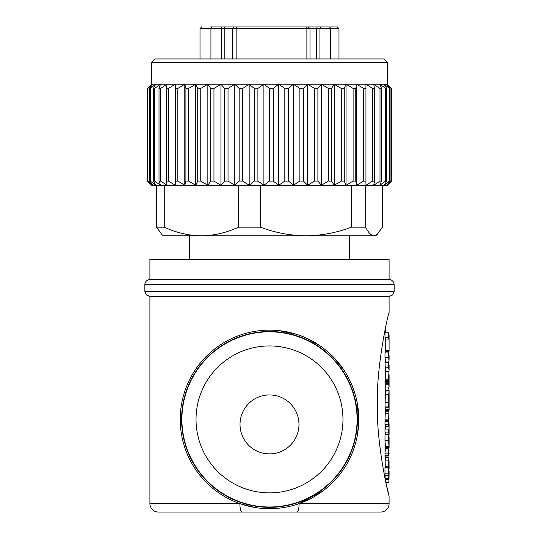 <?xml version="1.0" encoding="UTF-8"?>
<svg xmlns="http://www.w3.org/2000/svg" width="539" height="539" viewBox="0 0 539 539"><rect width="100%" height="100%" fill="white"/><g stroke="black" fill="none" stroke-linecap="round" stroke-linejoin="round"><path stroke-width="0.81" d="M388.983 478.942L388.814 482.735L385.917 482.735L389.091 496.021C386.935 490.039 376.155 439.406 377.421 404.23C376.168 369.02 386.941 318.421 389.091 312.479L389.091 296.45L149.909 296.45L149.909 503.628A8.422 8.422 0 0 0 158.331 512.05L380.669 512.05A8.422 8.422 0 0 0 389.091 503.628L389.091 496.021M228.347 26.95L211.78 26.95M328.339 26.95L321.089 26.95A1.684 1.152 90 0 0 319.937 28.634L319.937 58.953M269.5 394.952A29.477 29.477 0 0 1 298.977 424.429A29.477 29.477 0 0 1 269.5 453.905A29.477 29.477 0 0 1 240.023 424.429A29.477 29.477 0 0 1 269.5 394.952M269.5 345.944A73.466 73.466 0 0 1 342.966 419.409A73.466 73.466 0 0 1 269.5 492.875A73.466 73.466 0 0 1 196.034 419.409A73.466 73.466 0 0 1 269.5 345.944M269.5 506.997A87.587 87.587 0 0 0 357.087 419.409A87.587 87.587 0 0 0 269.5 331.822A87.587 87.587 0 0 0 181.912 419.409A87.587 87.587 0 0 0 269.5 506.997M357.6 433.828L358.772 419.409A89.272 89.272 0 0 0 269.5 330.137A89.272 89.272 0 0 0 180.228 419.409A89.272 89.272 0 0 0 269.5 508.681A89.272 89.272 0 0 0 358.772 419.409A89.272 89.272 0 0 0 269.5 330.137A89.272 89.272 0 0 0 180.228 419.409A89.272 89.272 0 0 0 269.5 508.681A89.272 89.272 0 0 0 358.772 419.409L356.933 401.38M149.909 503.628L239.889 503.628L254.408 507.394M191.096 512.05L297.023 512.05A8.422 2.082 -90 0 0 299.111 503.628L323.333 490.625M354.702 392.756L351.704 384.59M343.619 369.646L333.035 356.697M320.058 345.836L305 337.502M296.625 334.362L278.919 330.636M239.889 503.628A8.422 2.082 90 0 0 241.977 512.05M359.439 512.05L380.669 512.05M144.856 291.397L394.144 291.397L394.144 284.659L144.856 284.659L144.856 291.397L146.312 294.941L149.909 296.45M394.144 284.659A5.053 5.053 0 0 0 389.091 279.606L149.909 279.606A5.053 5.053 0 0 0 144.856 284.659M389.091 279.606L389.091 259.394L149.909 259.394L149.909 279.606M151.594 62.322L154.962 58.953L384.037 58.953L387.406 62.322L151.594 62.322L151.594 84.219L147.625 88.43L147.625 181.07L147.915 88.43L152.766 84.219L149.546 88.43L149.546 181.07L150.3 181.07L150.3 88.43L155.758 84.219L153.366 88.43L153.366 181.07L154.565 181.07L154.565 88.43L160.548 84.219L159.012 88.43L159.012 181.07L160.642 181.07L160.642 88.43L167.056 84.219L166.403 88.43L166.403 181.07L168.438 181.07L168.438 88.43L175.182 84.219L175.182 185.281L168.438 181.07M389.454 181.07L384.139 185.281L386.739 181.07L386.739 88.43L384.139 84.219L387.406 84.219L386.692 84.219L391.375 88.43L391.375 181.07L386.692 185.281L390.095 181.07L390.095 88.43L389.454 88.43L389.454 181.07L390.095 181.07M378.452 84.219L373.682 84.219L380.002 88.43L380.002 181.07L381.531 181.07L381.531 88.43L379.779 84.219L385.648 88.43L385.648 181.07L386.739 181.07M169.819 84.219L165.318 84.219M260.445 227.168L238.541 227.168C226.521 232.727 214.145 235.61 201.397 235.812L305.93 235.812C290.319 235.61 275.159 232.727 260.445 227.168L260.445 185.281L164.26 185.281L164.26 227.168L156.627 227.168L156.627 185.281L164.26 185.281M385.648 181.07L379.779 185.281L387.406 185.281L391.557 181.07L391.375 88.43M380.002 181.07L373.682 185.281L374.551 181.07L374.551 88.43L373.682 84.219L384.139 84.219L389.454 88.43M386.739 88.43L385.648 88.43M390.095 88.43L386.692 84.219M374.551 88.43L372.617 88.43L372.617 181.07L365.941 185.281L379.779 185.281L381.531 181.07M381.531 88.43L380.002 88.43M391.557 88.43L387.406 84.219L387.406 62.322M372.617 181.07L374.551 181.07M344.259 88.43L341.288 88.43L341.288 181.07L334.193 185.281L331.566 181.07L331.566 88.43L334.193 84.219L346.038 84.219L346.038 185.281L344.259 181.07L344.259 88.43L346.038 84.219L356.677 84.219L356.677 185.281L355.774 181.07L355.774 88.43L356.677 84.219L365.941 84.219L365.941 185.281L365.941 84.219L372.617 88.43M365.92 88.43L363.603 88.43L363.603 181.07L365.92 181.07M356.677 84.219L363.603 88.43M363.603 181.07L356.677 185.281L365.941 185.281M355.774 88.43L353.106 88.43L353.106 181.07L355.774 181.07M346.038 84.219L353.106 88.43M353.106 181.07L346.038 185.281L356.677 185.281M341.288 181.07L344.259 181.07M303.464 88.43L299.886 88.43L299.886 181.07L293.364 185.281L288.493 181.07L288.493 88.43L293.364 84.219L307.648 84.219L307.648 185.281L303.464 181.07L303.464 88.43L307.648 84.219L321.332 84.219L321.332 185.281L317.895 181.07L317.895 88.43L321.332 84.219L334.193 84.219L341.288 88.43M334.193 84.219L334.193 185.281L346.038 185.281M331.566 88.43L328.345 88.43L328.345 181.07L331.566 181.07M328.345 181.07L321.332 185.281L334.193 185.281M321.332 84.219L328.345 88.43M317.895 88.43L314.466 88.43L314.466 181.07L317.895 181.07M307.648 84.219L314.466 88.43M314.466 181.07L307.648 185.281L321.332 185.281M299.886 181.07L303.464 181.07M288.493 88.43L284.821 88.43L284.821 181.07L278.703 185.281L273.226 181.07L273.226 88.43L278.703 84.219L293.364 84.219L293.364 185.281L307.648 185.281M293.364 84.219L299.886 88.43M284.821 181.07L288.493 181.07M273.226 88.43L269.513 88.43L269.513 181.07L263.901 185.281L257.898 181.07L257.898 88.43L263.901 84.219L278.703 84.219L278.703 185.281L293.364 185.281M278.703 84.219L284.821 88.43M269.513 181.07L273.226 181.07M257.898 88.43L254.213 88.43L254.213 181.07L249.18 185.281L242.752 181.07L242.752 88.43L249.18 84.219L263.901 84.219L263.901 185.281L278.703 185.281M263.901 84.219L269.513 88.43M254.213 181.07L257.898 181.07M242.752 88.43L239.148 88.43L239.148 181.07L234.788 185.281L228.031 181.07L228.031 88.43L234.788 84.219L249.18 84.219L249.18 185.281L263.901 185.281M249.18 84.219L254.213 88.43M239.148 181.07L242.752 181.07M228.031 88.43L224.561 88.43L224.561 181.07L220.936 185.281L213.963 181.07L213.963 88.43L220.936 84.219L234.788 84.219L234.788 185.281L249.18 185.281M234.788 84.219L239.148 88.43M224.561 181.07L228.031 181.07M147.625 181.07L151.607 185.281L147.443 181.07L147.443 88.43L151.607 84.219L184.796 84.219L184.796 185.281L177.823 181.07L177.823 88.43L184.796 84.219L195.745 84.219L195.745 185.281L188.657 181.07L188.657 88.43L195.745 84.219L207.852 84.219L207.852 185.281L200.764 181.07L200.764 88.43L207.852 84.219L220.936 84.219L220.936 185.281L234.788 185.281M220.936 84.219L224.561 88.43M213.963 88.43L210.682 88.43L210.682 181.07L213.963 181.07M207.852 84.219L210.682 88.43M210.682 181.07L207.852 185.281L220.936 185.281M200.764 88.43L197.732 88.43L197.732 181.07L200.764 181.07M195.745 84.219L197.732 88.43M197.732 181.07L195.745 185.281L207.852 185.281M188.657 88.43L185.915 88.43L185.915 181.07L188.657 181.07M184.796 84.219L185.915 88.43M185.915 181.07L184.796 185.281L195.745 185.281M177.823 88.43L175.418 88.43L175.418 181.07L177.823 181.07M175.418 181.07L175.182 185.281L184.796 185.281M175.182 84.219L175.418 88.43M168.438 88.43L166.403 88.43M166.403 181.07L167.056 185.281L160.642 181.07M160.642 88.43L159.012 88.43M159.012 181.07L160.548 185.281L154.565 181.07M154.565 88.43L153.366 88.43M153.366 181.07L155.758 185.281L150.3 181.07M150.3 88.43L149.546 88.43M149.546 181.07L152.766 185.281L147.915 181.07M238.541 227.168L238.541 185.281M379.779 185.281L351.408 185.281L351.408 227.168C336.7 232.727 321.54 235.61 305.93 235.812L374.026 235.812L377.226 234.478L382.373 227.168L382.373 185.281M351.408 227.168L365.685 227.168L365.685 185.281M351.408 185.281L260.445 185.281M161.767 234.485L163.384 235.812L201.397 235.812C188.657 235.61 176.273 232.727 164.26 227.168M156.627 227.168L161.774 234.478M377.233 234.485L375.616 235.812L374.026 235.812C371.162 235.61 368.38 232.727 365.685 227.168M152.308 185.281L175.182 185.281M354.116 235.812L353.449 235.57M151.607 84.219L150.3 85.512M365.941 84.219L373.682 84.219M210.931 58.953L210.931 28.634A1.684 1.422 -90 0 1 212.353 26.95L223.901 26.95L224.803 28.634L224.803 58.953M305.04 26.95L317.242 26.95L316.44 28.634L306.88 28.634A1.684 0.903 -90 0 0 305.977 26.95L302.857 26.95M316.44 58.953L316.44 28.634L330.447 28.634L330.447 58.953M317.242 26.95L321.089 26.95M239.276 26.95L232.194 26.95M223.901 26.95L251.167 26.95M337.299 26.95L328.972 26.95A1.684 1.476 90 0 1 330.447 28.634L338.984 28.634L337.299 26.95M305.977 26.95L236.944 26.95A1.684 0.808 90 0 0 236.136 28.634L232.632 28.634L234.317 26.95L233.023 26.95M212.353 26.95L210.028 26.95M384.994 381.989L388.343 381.989L388.37 382.845L385.021 382.845L384.987 381.423L385.722 374.726L384.987 362.545L388.336 362.545L389.091 365.24L389.091 369.835L388.336 367.16L388.336 362.545M389.084 431.598L389.064 423.58L388.336 421.383L388.336 424.483L389.017 426.329L389.017 430.917L388.336 429.051L388.336 432.11L389.064 434.313L385.695 434.313L384.987 432.11L388.336 432.11M389.084 427.009L389.07 428.397M388.868 443.658L388.646 438.456L389.017 439.689L388.821 443.449M388.646 439.689L389.017 439.689M389.091 443.563L389.084 440.289M388.41 353.133L388.41 351.563M388.336 332.752L389.091 335.46L389.091 350.721L389.091 339.941L388.336 337.326L388.336 332.752L384.987 332.752L384.987 337.326L388.336 337.326M385.722 351.563L389.01 351.563L389.091 350.66L385.722 350.66L385.722 339.941L389.091 339.941M388.336 352.998L388.336 357.559L384.987 357.559L384.987 352.998L388.336 352.998L389.091 355.686L389.091 360.261L388.336 357.559M388.451 362.747L389.091 360.261M388.343 381.989L389.091 369.835M388.37 382.845L389.091 386.625L389.091 374.726M385.722 390.135L387.824 390.135L389.091 386.625M388.417 411.149L388.424 410.442M389.043 390.964L388.747 394.413L385.385 394.413L385.675 390.964L389.043 390.964M389.07 395.289L388.767 407.821L388.336 406.918L388.747 394.413M389.091 395.067L389.091 409.532L385.722 409.532L385.722 407.821M385.722 410.442L389.01 410.442L389.091 390.6M388.781 415.374L388.632 420.454L388.99 411.156L385.628 411.149L388.922 411.257L388.781 415.374M388.983 423.593L388.814 415.05M389.017 447.815L388.336 434.764L389.084 437.756M385.385 446.171L385.54 446.642L388.902 446.642L388.74 446.171L385.385 446.171L384.987 440.316L388.336 440.316M389.084 468.586L389.017 460.319L388.632 466.7L388.336 466.127L388.889 457.624L389.084 468.586L388.646 468.586M389.084 462.55L389.091 461.782M388.646 470.459L388.99 468.506M388.632 466.7L385.277 466.7L385.142 460.879L385.526 457.624L389.084 457.982M388.76 451.911L388.646 456.061L388.336 453.131L388.821 448.866L388.794 451.871M388.336 455.442L384.987 455.442L384.987 453.131L385.385 448.751L388.821 448.866M388.646 455.159L389.091 453.521M389.084 474.367L389.017 478.443L388.814 479.562L388.585 478.443L388.336 467.684L388.747 475.856L389.084 471.82L389.037 471.126L389.084 471.82L388.646 471.82M385.452 479.562L388.841 479.582L385.452 479.562L385.23 478.443L388.585 478.443M385.722 352.998L385.722 350.66M385.722 339.941L384.987 337.326M385.722 362.545L384.987 357.559M384.987 381.423L388.336 381.423M384.987 380.824L388.336 380.824M385.008 380.029L388.356 380.029M385.048 379.18L388.397 379.18M385.722 371.62L388.754 371.62M384.987 367.16L388.336 367.16M389.091 390.586L385.722 390.586L385.722 386.625L385.122 384.179L388.478 384.179M385.122 384.179L385.082 383.842L388.43 383.842M385.082 383.842L385.048 383.391L388.397 383.391M385.048 383.391L385.021 382.845M385.722 411.149L385.722 409.532M388.336 406.918L384.987 406.918L385.405 407.821L388.767 407.821M384.987 406.918L385.385 394.413M388.619 413.258L385.264 413.258L385.553 411.257M388.646 418.486L389.05 418.486M388.336 419.861L384.987 419.861L385.277 420.454L388.632 420.454M384.987 419.861L385.264 413.258M384.987 432.11L384.987 429.051L388.336 429.051M385.648 429.051L385.648 426.329L389.017 426.329M385.648 426.329L384.987 424.483L388.336 424.483M384.987 424.483L384.987 421.383L388.336 421.383M385.648 447.815L385.722 447.249L389.091 447.249M385.722 447.249L385.715 446.642M384.987 440.316L384.987 434.764L388.336 434.764M385.526 457.624L385.715 457.982M388.646 469.84L388.983 469.84M388.498 467.973L389.017 467.973M385.654 467.684L385.654 466.7M384.987 466.127L388.336 466.127M385.142 460.879L388.498 460.879M384.987 453.131L388.336 453.131M384.987 455.442L385.291 456.061L388.646 456.061M388.983 482.082L385.621 482.082M385.23 478.443L385.035 475.721L388.383 475.721M385.035 475.721L384.987 473.161L388.336 473.161M384.987 473.161L384.987 467.684L388.336 467.684M181.589 419.409A87.911 87.911 0 0 0 269.5 507.32A87.911 87.911 0 0 0 357.411 419.409A87.911 87.911 0 0 0 269.5 331.498A87.911 87.911 0 0 0 181.589 419.409M299.111 503.628L389.091 503.628M221.536 58.953L221.536 28.634L200.016 28.634L200.016 58.953M306.88 58.953L306.88 28.634L236.136 28.634L236.136 58.953M220.303 26.95A1.684 1.233 -90 0 1 221.536 28.634L232.632 28.634L232.632 58.953M385.035 402.458L388.383 402.458M358.772 419.409A89.272 89.272 0 0 0 269.5 330.137A89.272 89.272 0 0 0 180.228 419.409A89.272 89.272 0 0 1 269.5 330.137A89.272 89.272 0 0 1 358.772 419.409M394.144 291.397L392.688 294.941L389.091 296.45M349.508 235.812L349.508 259.394M151.594 185.281L150.3 183.988M189.492 235.812L189.492 259.394M309.992 58.953L309.992 28.634L308.308 26.95M200.016 28.634L201.701 26.95M338.984 28.634L338.984 58.953M389.091 434.629L389.091 431.739M389.091 447.377L389.091 444.042M389.091 440.518L389.091 437.473M389.091 475.102L389.091 471.315M385.715 434.656L389.084 434.656M385.688 447.936L389.057 447.936M385.634 457.368L388.996 457.368M388.646 470.911L389.07 470.911M385.722 481.839L385.722 479.582M385.722 457.368L385.722 456.061M385.722 448.744L385.722 447.377M385.722 421.383L385.722 420.454M385.722 332.752L385.722 326.668"/></g></svg>
